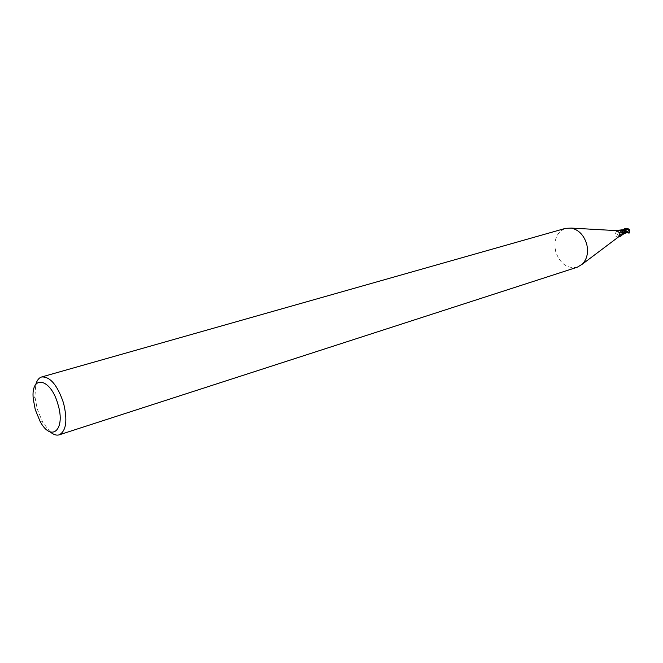 <?xml version="1.0" encoding="UTF-8"?>
<svg xmlns="http://www.w3.org/2000/svg" width="663" height="663" viewBox="0 0 663 663"><rect width="100%" height="100%" fill="white"/><g stroke="black" fill="none" stroke-linecap="round" stroke-linejoin="round"><path stroke-width="0.5" stroke-dasharray="3.31 2.49" d="M618.77 236.724L618.33 236.923C616.689 237.197 615.529 236.384 614.825 234.487L616.93 230.641M620.236 230.583L617.916 230.301L616.905 233.857L618.314 235.092L619.822 235.266L620.527 230.285L619.822 233.127L617.029 233.127M577.307 267.197C567.313 268.938 560.136 263.824 555.76 251.841C553.398 239.965 556.655 232.141 565.522 228.354M50.214 431.92L42.689 422.24L37.194 408.897L34.915 396.631L35.794 384.399M622.507 233.708L620.245 235.531L619.499 235.266L619.706 236.5L619.043 236.616L618.778 235.63L619.043 236.616M620.245 235.531L618.794 235.614L619.532 235.266M617.833 230.318L621.621 230.285L618.289 230.252M625.847 229.489L619.822 233.127L619.814 235.257L623.154 229.87M629.237 232.829L628.557 230.442C627.496 228.561 626.104 228.138 624.38 229.158L621.662 232.415L620.303 235.58L621.778 235.058L622.557 232.912M626.527 230.881L624.927 228.942L626.386 228.727L627.977 229.647L628.466 230.459L627.256 231.619L626.527 230.881M619.748 232.158L624.919 229.812M628.988 232.995L627.339 231.619L628.466 230.467M629.204 229.473L628.565 230.434L629.195 229.456M628.565 230.434L629.278 232.763M624.065 229.448L624.927 228.942M624.72 229.34L624.049 229.481M627.198 231.544L625.748 232.796M627.927 232.058L627.331 232.498M620.303 235.58L619.814 235.257M620.054 234.818L618.314 235.092M623.916 229.862L620.046 234.81M627.612 232.44L628.093 232.696M33.266 398.935L34.915 396.631M622.325 233.011C621.819 234.81 620.883 235.556 619.499 235.266M622.002 230.699L621.969 232.373M621.993 230.144L617.808 230.318M40.037 421.237L42.689 422.24M628.532 228.975C626.477 229.257 624.621 230.011 622.955 231.246L620.145 234.511M624.712 229.829L623.999 230.053M622.358 234.677L621.778 235.058"/><path stroke-width="0.99" d="M616.93 230.641L619.938 233.161L618.77 236.724M622.01 232.531L622.449 230.102L622.383 233.127L622.01 232.531M626.759 231.089L622.433 229.837L620.543 230.268L622.449 230.102M622.06 229.846L617.899 230.293M35.794 384.399C36.987 380.289 38.943 377.811 41.678 376.965L565.522 228.354L571.431 228.097C578.766 229.879 583.83 235.133 586.639 243.868C588.603 252.222 587.186 258.976 582.371 264.131L577.307 267.197L59.239 434.829C56.504 435.649 53.496 434.679 50.214 431.92M41.678 376.965C50.164 376.468 57.449 385.145 63.524 402.996C67.684 420.309 66.25 430.917 59.239 434.829M35.255 409.618L33.266 398.935C30.523 374.114 50.827 377.786 58.004 404.529C65.861 430.154 51.159 442.627 40.037 421.237L35.255 409.618M627.331 232.498L622.449 232.241L622.507 233.708M619.706 236.5L619.739 236.484C621.745 236.003 622.623 234.884 622.383 233.127M622.027 229.837L621.621 230.285M617.833 230.318L616.764 230.633M621.969 229.788L626.112 231.288L629.005 233.252M623.154 229.87L624.621 228.76L626.535 228.362L628.64 228.975L624.712 229.829M624.919 229.812L629.245 229.522L629.693 230.26L629.237 232.829M628.532 228.975L629.245 229.522M626.328 229.605L625.342 229.738M625.358 233.069L622.557 233.235M629.278 232.763L626.767 231.097M622.557 232.912L622.458 230.111M628.093 232.696L622.027 230.633M626.535 228.362L623.916 229.862M617.485 230.674L571.431 228.097M622.176 232.406L622.325 233.011M621.969 232.373L622.275 233.036M619.217 236.393L582.371 264.131M619.739 236.484L618.645 236.824M629.195 232.87L629.618 232.158M625.035 233.277L622.358 234.677M625.267 229.754L622.433 229.837M626.742 232.754L624.985 233.285M627.612 232.44L627.198 232.572"/></g></svg>
